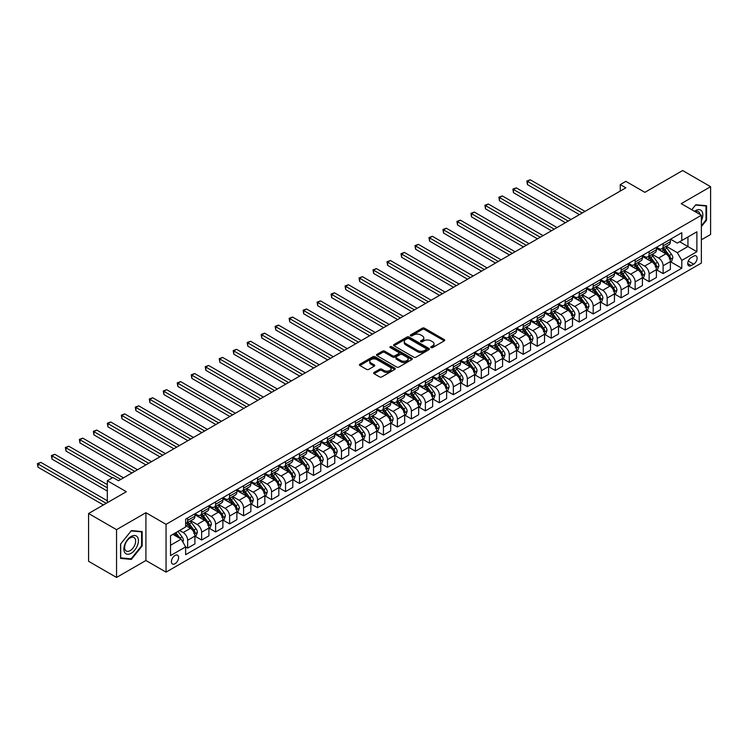 <?xml version="1.0" encoding="UTF-8"?>
<svg xmlns="http://www.w3.org/2000/svg" width="748" height="748" viewBox="0 0 748 748"><rect width="100%" height="100%" fill="white"/><g stroke="black" fill="none" stroke-linecap="round" stroke-linejoin="round"><path stroke-width="1.12" d="M431.063 347.605A1.085 0.626 0 0 0 432.596 347.605L444.265 340.864A1.552 0.898 0 0 0 444.723 340.228A1.552 0.898 0 0 0 444.265 339.601L424.499 328.185A1.552 0.898 0 0 0 422.302 328.185L410.633 334.917A1.085 0.626 0 0 0 412.176 335.805L413.681 334.936A4.965 2.87 0 0 1 420.713 334.936L422.358 335.889A4.965 2.87 0 0 1 423.807 337.918A4.965 2.87 0 0 1 422.358 339.947L420.844 340.817A1.085 0.626 0 0 0 422.386 341.705L423.892 340.836A4.965 2.87 0 0 1 430.923 340.836L432.568 341.78A4.965 2.87 0 0 1 434.027 343.809A4.965 2.87 0 0 1 432.568 345.838L431.063 346.717A1.085 0.626 0 0 0 431.063 347.605L431.063 346.717M175.004 563.73A5.058 2.927 120 0 0 178.314 559.27A5.058 2.927 120 0 0 177.538 555.212A5.058 2.927 120 0 0 175.004 555.465A5.058 2.927 120 0 0 171.694 559.925A5.058 2.927 120 0 0 172.47 563.983A5.058 2.927 120 0 0 175.004 563.73M374.094 372.439A1.552 0.898 0 0 0 373.635 373.074A1.552 0.898 0 0 0 374.094 373.71L379.638 376.908A1.552 0.898 0 0 0 381.835 376.908L394.794 369.428A1.552 0.898 0 0 0 395.253 368.792A1.552 0.898 0 0 0 394.794 368.156L375.029 356.749A1.552 0.898 0 0 0 372.831 356.749L359.872 364.229A1.552 0.898 0 0 0 359.423 364.865A1.552 0.898 0 0 0 359.872 365.491L366.576 369.362A1.552 0.898 0 0 0 368.764 369.362L374.318 366.165A1.552 0.898 0 0 0 374.767 365.529A1.552 0.898 0 0 0 374.318 364.893L370.989 362.976A4.151 2.403 0 0 1 369.774 361.284A4.151 2.403 0 0 1 372.336 359.068A4.151 2.403 0 0 1 376.87 359.582L389.876 367.1A4.151 2.403 0 0 1 391.101 368.792A4.151 2.403 0 0 1 388.53 371.008A4.151 2.403 0 0 1 384.005 370.484L381.835 369.231A1.552 0.898 0 0 0 379.638 369.231L374.094 372.439L374.094 373.71L379.638 370.531L379.638 369.231M701.372 239.818L710.6 234.489L710.6 186.691L682.634 170.544L644.879 192.339L625.852 181.362L620.26 184.588L625.852 187.823L118.511 480.73L112.911 477.505L107.319 480.73L107.319 502.693M116.548 529.659L116.548 577.456L145.916 560.504L145.916 512.707L116.548 529.659L88.582 513.511L126.337 491.716L107.319 480.73M145.916 512.707L166.056 524.329L701.372 215.274L701.372 263.072L166.056 572.126L166.056 524.329M710.6 186.691L681.232 203.643L701.372 215.274M413.794 357.189A1.552 0.898 0 0 0 415.991 357.189L428.941 349.709A1.552 0.898 0 0 0 429.399 349.073A1.552 0.898 0 0 0 428.941 348.437L409.175 337.03A1.552 0.898 0 0 0 406.987 337.03L394.028 344.51A1.552 0.898 0 0 0 393.57 345.146A1.552 0.898 0 0 0 394.028 345.782L413.794 357.189M390.671 347.839A1.085 0.626 0 0 1 391.774 347.988L391.774 346.698L411.868 358.301A1.552 0.898 0 0 1 412.326 358.937A1.552 0.898 0 0 1 411.868 359.564L398.908 367.053A1.552 0.898 0 0 1 396.711 367.053L376.945 355.637L376.945 354.365A1.552 0.898 0 0 0 376.496 355.001A1.552 0.898 0 0 0 376.945 355.637M376.945 354.365L382.499 351.167A1.552 0.898 0 0 1 384.687 351.167L392.709 355.796A1.552 0.898 0 0 0 394.907 355.796L398.581 353.673A1.552 0.898 0 0 0 399.039 353.037A1.552 0.898 0 0 0 398.581 352.401L390.241 347.586A1.085 0.626 0 0 1 391.774 346.698M116.548 577.456L88.582 561.309L88.582 513.511M693.648 256.153L691.189 257.574A4.909 2.833 120 0 0 687.982 261.903A4.909 2.833 120 0 0 688.74 265.83A4.909 2.833 120 0 0 691.189 265.587L693.648 264.166A4.909 2.833 120 0 0 696.856 259.846A4.909 2.833 120 0 0 696.108 255.91A4.909 2.833 120 0 0 693.648 256.153M670.545 239.201L677.314 243.109L681.793 240.529L681.793 232.712L185.635 519.168L185.635 526.985L170.525 535.699L170.525 555.596L185.635 546.872L185.635 554.689L681.793 268.233L681.793 260.416L677.314 252.665L666.197 246.242M681.793 240.529L696.893 231.805L696.893 251.702L681.793 260.416M145.916 560.504L166.056 572.126M620.26 184.588L620.26 191.049M679.67 241.754L687.945 246.531L687.945 236.976L696.893 231.805M677.314 252.665L687.945 246.531L696.893 251.702M170.525 545.264L181.156 539.121L172.882 534.343M185.635 546.938L187.645 548.106L187.645 540.29A6.33 3.656 -120 0 0 183.176 532.539L179.595 530.472M187.645 548.106L194.919 543.899L194.919 536.092A6.33 3.656 -120 0 0 190.441 528.34L185.635 525.564M195.088 536.251L201.633 540.028L201.633 532.211A6.33 3.656 -120 0 0 197.154 524.46L190.731 520.748M201.633 540.028L208.907 535.83L208.907 528.013A6.33 3.656 -120 0 0 204.428 520.262L194.919 514.774M209.066 528.172L215.611 531.959L215.611 524.142A6.33 3.656 -120 0 0 211.142 516.391L204.718 512.679M215.611 531.959L222.885 527.751L222.885 519.944A6.33 3.656 -120 0 0 218.416 512.193L208.907 506.695M223.054 520.103L229.599 523.88L229.599 516.064A6.33 3.656 -120 0 0 225.12 508.313L218.697 504.601M229.599 523.88L236.873 519.682L236.873 511.866A6.33 3.656 -120 0 0 232.394 504.115L222.885 498.626M237.041 512.025L243.586 515.811L243.586 507.995A6.33 3.656 -120 0 0 239.108 500.244L232.684 496.532M243.586 515.811L250.851 511.604L250.851 503.797A6.33 3.656 -120 0 0 246.382 496.046L236.873 490.548M251.019 503.956L257.564 507.733L257.564 499.916A6.33 3.656 -120 0 0 253.095 492.165L246.672 488.453M257.564 507.733L264.839 503.535L264.839 495.718A6.33 3.656 -120 0 0 260.36 487.967L250.851 482.479M265.007 495.877L271.552 499.664L271.552 491.847A6.33 3.656 -120 0 0 267.073 484.096L260.65 480.384M271.552 499.664L278.826 495.457L278.826 487.649A6.33 3.656 -120 0 0 274.348 479.898L264.839 474.4M278.995 487.808L285.54 491.586L285.54 483.769A6.33 3.656 -120 0 0 281.061 476.018L274.638 472.306M285.54 491.586L292.805 487.387L292.805 479.571A6.33 3.656 -120 0 0 288.335 471.82L278.826 466.331M292.973 479.73L299.518 483.517L299.518 475.7A6.33 3.656 -120 0 0 295.049 467.949L288.616 464.237M299.518 483.517L306.792 479.318L306.792 471.502A6.33 3.656 -120 0 0 302.314 463.751L292.805 458.253M306.961 471.661L313.506 475.438L313.506 467.622A6.33 3.656 -120 0 0 309.027 459.87L302.603 456.158M313.506 475.438L320.78 471.24L320.78 463.423A6.33 3.656 -120 0 0 316.301 455.672L306.792 450.184M320.948 463.582L327.493 467.369L327.493 459.553A6.33 3.656 -120 0 0 323.014 451.801L316.591 448.089M327.493 467.369L334.758 463.171L334.758 455.354A6.33 3.656 -120 0 0 330.289 447.603L320.78 442.105M334.926 455.513L341.471 459.291L341.471 451.474A6.33 3.656 -120 0 0 337.002 443.723L330.569 440.011M341.471 459.291L348.746 455.093L348.746 447.276A6.33 3.656 -120 0 0 344.267 439.525L334.758 434.036M348.914 447.435L355.459 451.222L355.459 443.405A6.33 3.656 -120 0 0 350.98 435.654L344.557 431.942M355.459 451.222L362.733 447.024L362.733 439.207A6.33 3.656 -120 0 0 358.255 431.456L348.746 425.958M362.892 439.366L369.437 443.143L369.437 435.327A6.33 3.656 -120 0 0 364.968 427.576L358.544 423.864M369.437 443.143L376.712 438.945L376.712 431.129A6.33 3.656 -120 0 0 372.242 423.377L362.733 417.889M376.88 431.287L383.425 435.074L383.425 427.258A6.33 3.656 -120 0 0 378.946 419.506L372.523 415.795M383.425 435.074L390.699 430.876L390.699 423.059A6.33 3.656 -120 0 0 386.22 415.308L376.712 409.811M390.867 423.218L397.412 426.996L397.412 419.179A6.33 3.656 -120 0 0 392.934 411.428L386.51 407.716M397.412 426.996L404.677 422.798L404.677 414.981A6.33 3.656 -120 0 0 400.208 407.23L390.699 401.741M404.846 415.14L411.391 418.927L411.391 411.11A6.33 3.656 -120 0 0 406.921 403.359L400.498 399.647M411.391 418.927L418.665 414.729L418.665 406.912A6.33 3.656 -120 0 0 414.186 399.161L404.677 393.663M418.833 407.071L425.378 410.848L425.378 403.032A6.33 3.656 -120 0 0 420.9 395.281L414.476 391.569M425.378 410.848L432.653 406.65L432.653 398.834A6.33 3.656 -120 0 0 428.174 391.082L418.665 385.594M432.821 398.993L439.366 402.779L439.366 394.963A6.33 3.656 -120 0 0 434.887 387.212L428.464 383.5M439.366 402.779L446.631 398.581L446.631 390.765A6.33 3.656 -120 0 0 442.161 383.013L432.653 377.516M446.799 390.924L453.344 394.701L453.344 386.884A6.33 3.656 -120 0 0 448.875 379.133L442.442 375.421M453.344 394.701L460.618 390.503L460.618 382.686A6.33 3.656 -120 0 0 456.14 374.935L446.631 369.447M460.787 382.845L467.332 386.632L467.332 378.815A6.33 3.656 -120 0 0 462.853 371.064L456.43 367.352M467.332 386.632L474.606 382.434L474.606 374.617A6.33 3.656 -120 0 0 470.127 366.866L460.618 361.368M474.774 374.776L481.319 378.553L481.319 370.737A6.33 3.656 -120 0 0 476.841 362.986L470.417 359.274M481.319 378.553L488.584 374.355L488.584 366.539A6.33 3.656 -120 0 0 484.115 358.788L474.606 353.299M488.753 366.698L495.298 370.484L495.298 362.668A6.33 3.656 -120 0 0 490.828 354.917L484.395 351.205M495.298 370.484L502.572 366.286L502.572 358.47A6.33 3.656 -120 0 0 498.093 350.719L488.584 345.221M502.74 358.629L509.285 362.406L509.285 354.589A6.33 3.656 -120 0 0 504.807 346.838L498.383 343.126M509.285 362.406L516.559 358.208L516.559 350.391A6.33 3.656 -120 0 0 512.081 342.64L502.572 337.152M516.718 350.55L523.263 354.337L523.263 346.52A6.33 3.656 -120 0 0 518.794 338.769L512.371 335.057M523.263 354.337L530.538 350.139L530.538 342.322A6.33 3.656 -120 0 0 526.068 334.571L516.559 329.083M530.706 342.481L537.251 346.259L537.251 338.442A6.33 3.656 -120 0 0 532.772 330.691L526.349 326.979M537.251 346.259L544.525 342.06L544.525 334.244A6.33 3.656 -120 0 0 540.047 326.493L530.538 321.004M544.694 334.403L551.239 338.19L551.239 330.373A6.33 3.656 -120 0 0 546.76 322.622L540.337 318.91M551.239 338.19L558.504 333.991L558.504 326.175A6.33 3.656 -120 0 0 554.034 318.424L544.525 312.935M558.672 326.334L565.217 330.111L565.217 322.295A6.33 3.656 -120 0 0 560.748 314.543L554.324 310.831M565.217 330.111L572.491 325.913L572.491 318.096A6.33 3.656 -120 0 0 568.013 310.345L558.504 304.857M572.659 318.255L579.204 322.042L579.204 314.225A6.33 3.656 -120 0 0 574.726 306.474L568.302 302.762M579.204 322.042L586.479 317.844L586.479 310.027A6.33 3.656 -120 0 0 582 302.276L572.491 296.788M586.647 310.186L593.192 313.964L593.192 306.147A6.33 3.656 -120 0 0 588.713 298.396L582.29 294.684M593.192 313.964L600.457 309.766L600.457 301.949A6.33 3.656 -120 0 0 595.988 294.198L586.479 288.709M600.625 302.108L607.17 305.895L607.17 298.078A6.33 3.656 -120 0 0 602.701 290.327L596.268 286.615M607.17 305.895L614.445 301.696L614.445 293.88A6.33 3.656 -120 0 0 609.966 286.129L600.457 280.64M614.613 294.039L621.158 297.816L621.158 290A6.33 3.656 -120 0 0 616.679 282.248L610.256 278.536M621.158 297.816L628.432 293.618L628.432 285.801A6.33 3.656 -120 0 0 623.954 278.05L614.445 272.562M628.601 285.96L635.145 289.747L635.145 281.931A6.33 3.656 -120 0 0 630.667 274.179L624.243 270.467M635.145 289.747L642.41 285.549L642.41 277.732A6.33 3.656 -120 0 0 637.941 269.981L628.432 264.493M642.579 277.891L649.124 281.669L649.124 273.852A6.33 3.656 -120 0 0 644.654 266.101L638.222 262.389M649.124 281.669L656.398 277.471L656.398 269.654A6.33 3.656 -120 0 0 651.919 261.903L642.41 256.414M656.566 269.813L663.111 273.6L663.111 265.783A6.33 3.656 -120 0 0 658.633 258.032L652.209 254.32M663.111 273.6L670.386 269.402L670.386 261.585A6.33 3.656 -120 0 0 665.907 253.834L656.398 248.345M656.566 247.279L658.633 248.467A6.33 3.656 -120 0 0 661.802 248.785A6.33 3.656 -120 0 0 663.111 245.886L663.111 243.493M642.579 255.349L644.654 256.545A6.33 3.656 -120 0 0 647.815 256.854A6.33 3.656 -120 0 0 649.124 253.955L649.124 251.571M628.601 263.427L630.667 264.614A6.33 3.656 -120 0 0 633.827 264.932A6.33 3.656 -120 0 0 635.145 262.034L635.145 259.64M614.613 271.496L616.679 272.693A6.33 3.656 -120 0 0 619.849 273.001A6.33 3.656 -120 0 0 621.158 270.103L621.158 267.719M600.625 279.574L602.701 280.762A6.33 3.656 -120 0 0 605.861 281.08A6.33 3.656 -120 0 0 607.17 278.181L607.17 275.788M586.647 287.643L588.713 288.84A6.33 3.656 -120 0 0 591.874 289.149A6.33 3.656 -120 0 0 593.192 286.25L593.192 283.866M572.659 295.722L574.726 296.909A6.33 3.656 -120 0 0 577.895 297.227A6.33 3.656 -120 0 0 579.204 294.329L579.204 291.935M558.672 303.791L560.748 304.988A6.33 3.656 -120 0 0 563.908 305.296A6.33 3.656 -120 0 0 565.217 302.398L565.217 300.013M544.694 311.86L546.76 313.057A6.33 3.656 -120 0 0 549.93 313.375A6.33 3.656 -120 0 0 551.239 310.476L551.239 308.083M530.706 319.938L532.772 321.135A6.33 3.656 -120 0 0 535.942 321.444A6.33 3.656 -120 0 0 537.251 318.545L537.251 316.161M516.718 328.007L518.794 329.204A6.33 3.656 -120 0 0 521.954 329.522A6.33 3.656 -120 0 0 523.263 326.624L523.263 324.23M502.74 336.086L504.807 337.283A6.33 3.656 -120 0 0 507.976 337.591A6.33 3.656 -120 0 0 509.285 334.693L509.285 332.308M488.753 344.155L490.828 345.352A6.33 3.656 -120 0 0 493.989 345.67A6.33 3.656 -120 0 0 495.298 342.771L495.298 340.377M474.774 352.233L476.841 353.43A6.33 3.656 -120 0 0 480.001 353.739A6.33 3.656 -120 0 0 481.319 350.84L481.319 348.456M460.787 360.302L462.853 361.499A6.33 3.656 -120 0 0 466.023 361.817A6.33 3.656 -120 0 0 467.332 358.918L467.332 356.525M446.799 368.381L448.875 369.577A6.33 3.656 -120 0 0 452.035 369.886A6.33 3.656 -120 0 0 453.344 366.988L453.344 364.603M432.821 376.45L434.887 377.647A6.33 3.656 -120 0 0 438.048 377.964A6.33 3.656 -120 0 0 439.366 375.066L439.366 372.672M418.833 384.528L420.9 385.725A6.33 3.656 -120 0 0 424.069 386.033A6.33 3.656 -120 0 0 425.378 383.135L425.378 380.751M404.846 392.597L406.921 393.794A6.33 3.656 -120 0 0 410.082 394.112A6.33 3.656 -120 0 0 411.391 391.213L411.391 388.82M390.867 400.676L392.934 401.872A6.33 3.656 -120 0 0 396.103 402.181A6.33 3.656 -120 0 0 397.412 399.282L397.412 396.898M376.88 408.745L378.946 409.941A6.33 3.656 -120 0 0 382.116 410.259A6.33 3.656 -120 0 0 383.425 407.361L383.425 404.967M362.892 416.823L364.968 418.02A6.33 3.656 -120 0 0 368.128 418.328A6.33 3.656 -120 0 0 369.437 415.43L369.437 413.046M348.914 424.892L350.98 426.089A6.33 3.656 -120 0 0 354.15 426.407A6.33 3.656 -120 0 0 355.459 423.508L355.459 421.115M334.926 432.97L337.002 434.167A6.33 3.656 -120 0 0 340.162 434.476A6.33 3.656 -120 0 0 341.471 431.577L341.471 429.193M320.948 441.04L323.014 442.236A6.33 3.656 -120 0 0 326.175 442.554A6.33 3.656 -120 0 0 327.493 439.656L327.493 437.262M306.961 449.118L309.027 450.315A6.33 3.656 -120 0 0 312.197 450.623A6.33 3.656 -120 0 0 313.506 447.725L313.506 445.341M292.973 457.187L295.049 458.384A6.33 3.656 -120 0 0 298.209 458.702A6.33 3.656 -120 0 0 299.518 455.803L299.518 453.41M278.995 465.265L281.061 466.462A6.33 3.656 -120 0 0 284.221 466.771A6.33 3.656 -120 0 0 285.54 463.872L285.54 461.488M265.007 473.334L267.073 474.531A6.33 3.656 -120 0 0 270.243 474.849A6.33 3.656 -120 0 0 271.552 471.951L271.552 469.557M251.019 481.413L253.095 482.61A6.33 3.656 -120 0 0 256.255 482.918A6.33 3.656 -120 0 0 257.564 480.02L257.564 477.635M237.041 489.482L239.108 490.679A6.33 3.656 -120 0 0 242.277 490.997A6.33 3.656 -120 0 0 243.586 488.098L243.586 485.704M223.054 497.56L225.12 498.757A6.33 3.656 -120 0 0 228.29 499.066A6.33 3.656 -120 0 0 229.599 496.167L229.599 493.783M209.066 505.629L211.142 506.826A6.33 3.656 -120 0 0 214.302 507.144A6.33 3.656 -120 0 0 215.611 504.245L215.611 501.852M195.088 513.708L197.154 514.905A6.33 3.656 -120 0 0 200.324 515.213A6.33 3.656 -120 0 0 201.633 512.315L201.633 509.93M670.545 261.744L681.793 268.233M661.802 248.785L669.067 244.587A6.33 3.656 -120 0 0 670.386 241.688L670.386 239.295M647.815 256.854L655.089 252.656A6.33 3.656 -120 0 0 656.398 249.757L656.398 247.373M633.827 264.932L641.101 260.734A6.33 3.656 -120 0 0 642.41 257.836L642.41 255.442M619.849 273.001L627.114 268.803A6.33 3.656 -120 0 0 628.432 265.905L628.432 263.52M605.861 281.08L613.136 276.882A6.33 3.656 -120 0 0 614.445 273.983L614.445 271.589M591.874 289.149L599.148 284.951A6.33 3.656 -120 0 0 600.457 282.052L600.457 279.668M577.895 297.227L585.17 293.029A6.33 3.656 -120 0 0 586.479 290.131L586.479 287.737M563.908 305.296L571.182 301.098A6.33 3.656 -120 0 0 572.491 298.2L572.491 295.815M549.93 313.375L557.195 309.176A6.33 3.656 -120 0 0 558.504 306.278L558.504 303.884M535.942 321.444L543.216 317.246A6.33 3.656 -120 0 0 544.525 314.347L544.525 311.963M521.954 329.522L529.229 325.324A6.33 3.656 -120 0 0 530.538 322.425L530.538 320.032M507.976 337.591L515.241 333.393A6.33 3.656 -120 0 0 516.559 330.494L516.559 328.11M493.989 345.67L501.263 341.471A6.33 3.656 -120 0 0 502.572 338.573L502.572 336.179M480.001 353.739L487.275 349.54A6.33 3.656 -120 0 0 488.584 346.642L488.584 344.258M466.023 361.817L473.288 357.619A6.33 3.656 -120 0 0 474.606 354.72L474.606 352.327M452.035 369.886L459.309 365.688A6.33 3.656 -120 0 0 460.618 362.789L460.618 360.405M438.048 377.964L445.322 373.766A6.33 3.656 -120 0 0 446.631 370.868L446.631 368.474M424.069 386.033L431.344 381.835A6.33 3.656 -120 0 0 432.653 378.937L432.653 376.553M410.082 394.112L417.356 389.914A6.33 3.656 -120 0 0 418.665 387.015L418.665 384.622M396.103 402.181L403.368 397.983A6.33 3.656 -120 0 0 404.677 395.084L404.677 392.7M382.116 410.259L389.39 406.061A6.33 3.656 -120 0 0 390.699 403.163L390.699 400.769M368.128 418.328L375.403 414.13A6.33 3.656 -120 0 0 376.712 411.232L376.712 408.847M354.15 426.407L361.415 422.209A6.33 3.656 -120 0 0 362.733 419.31L362.733 416.916M340.162 434.476L347.437 430.278A6.33 3.656 -120 0 0 348.746 427.379L348.746 424.995M326.175 442.554L333.449 438.356A6.33 3.656 -120 0 0 334.758 435.458L334.758 433.064M312.197 450.623L319.461 446.425A6.33 3.656 -120 0 0 320.78 443.527L320.78 441.142M298.209 458.702L305.483 454.504A6.33 3.656 -120 0 0 306.792 451.605L306.792 449.211M284.221 466.771L291.496 462.573A6.33 3.656 -120 0 0 292.805 459.674L292.805 457.29M270.243 474.849L277.517 470.651A6.33 3.656 -120 0 0 278.826 467.752L278.826 465.359M256.255 482.918L263.53 478.72A6.33 3.656 -120 0 0 264.839 475.822L264.839 473.437M242.277 490.997L249.542 486.798A6.33 3.656 -120 0 0 250.851 483.9L250.851 481.506M228.29 499.066L235.564 494.867A6.33 3.656 -120 0 0 236.873 491.969L236.873 489.585M214.302 507.144L221.576 502.946A6.33 3.656 -120 0 0 222.885 500.047L222.885 497.654M200.324 515.213L207.589 511.015A6.33 3.656 -120 0 0 208.907 508.116L208.907 505.732M185.635 523.544A6.33 3.656 -120 0 0 186.336 523.291L193.61 519.093A6.33 3.656 -120 0 0 194.919 516.195L194.919 513.801M186.336 523.291A6.33 3.656 -120 0 0 187.645 520.393L187.645 517.999M181.156 539.121L185.635 546.872M701.372 226.579L706.57 220.108L706.57 205.719L695.78 204.756L691.778 209.73M120.578 558.429L131.377 559.392L142.167 545.965L142.167 531.576L131.377 530.603L120.578 544.039L120.578 558.429M706.009 219.79L706.57 220.108M141.606 545.638L142.167 545.965M130.236 558.737L131.377 559.392M431.493 347.755L432.568 347.137A4.965 2.87 0 0 0 434.027 345.109L434.027 343.809M423.807 337.918L423.807 339.209A4.965 2.87 0 0 1 422.358 341.238L421.283 341.855M444.265 339.601L444.265 340.864L424.499 329.475A1.552 0.898 0 0 0 422.302 329.475L411.073 335.964M428.922 349.718L409.175 338.32A1.552 0.898 0 0 0 406.987 338.32L394.046 345.791M426.201 349.522A1.085 0.626 0 0 0 426.201 348.633L408.847 338.61A1.085 0.626 0 0 0 407.314 338.61L405.725 339.536A4.965 2.87 0 0 0 404.266 341.565A4.965 2.87 0 0 0 405.725 343.594L417.58 350.438A4.965 2.87 0 0 0 424.612 350.438L426.201 349.522L426.201 350.812A1.085 0.626 0 0 0 426.519 350.363L426.519 349.073M404.266 341.565L404.266 342.855A4.965 2.87 0 0 0 405.725 344.884L405.725 343.594M426.201 350.812L424.612 351.728A4.965 2.87 0 0 1 417.58 351.728L405.725 344.884M376.973 355.646L382.499 352.458L382.499 351.167M399.039 353.037L399.039 354.328A1.552 0.898 0 0 1 398.581 354.963L394.907 357.086A1.552 0.898 0 0 1 392.709 357.086L384.687 352.458A1.552 0.898 0 0 0 382.499 352.458M391.774 347.988L411.849 359.582M401.022 360.601A4.151 2.403 0 0 0 405.556 361.116A4.151 2.403 0 0 0 408.118 358.9A4.151 2.403 0 0 0 406.903 357.207L402.312 354.561A1.552 0.898 0 0 0 400.124 354.561L396.44 356.684A1.552 0.898 0 0 0 395.982 357.32A1.552 0.898 0 0 0 396.44 357.955L401.022 360.601L401.022 361.892A4.151 2.403 0 0 0 405.556 362.406A4.151 2.403 0 0 0 408.118 360.19L408.118 358.9M395.982 357.32L395.982 358.61A1.552 0.898 0 0 0 396.44 359.246L396.44 357.955M401.022 361.892L396.44 359.246M391.101 368.792L391.101 370.082A4.151 2.403 0 0 1 388.53 372.298A4.151 2.403 0 0 1 384.005 371.784L381.835 370.531A1.552 0.898 0 0 0 379.638 370.531M369.774 361.284L369.774 362.574A4.151 2.403 0 0 0 370.989 364.267L370.989 362.976M374.29 366.174L370.989 364.267M394.776 369.437L375.029 358.04A1.552 0.898 0 0 0 372.831 358.04L359.891 365.51L359.872 364.229M670.386 261.837L671.723 261.061L672.845 257.836A4.189 2.422 -120 0 0 671.508 254.264L666.936 248.168A12.099 6.984 -120 0 0 665.608 246.578M661.064 251.038A12.099 6.984 -120 0 0 658.586 248.439M669.236 258.789L670.582 258.013A4.189 2.422 -120 0 0 669.376 255.489L664.804 249.393A12.099 6.984 -120 0 0 663.485 247.812M662.363 248.458A10.042 5.797 60 0 1 664.009 250.337L667.88 255.498M585.02 211.394L530.257 179.782L527.462 181.39L527.462 184.625L579.429 214.629M662.148 248.588A12.099 6.984 60 0 1 663.467 250.169L666.505 254.226M527.462 184.625L526.844 181.035L582.225 213.012M526.844 181.035L530.257 179.782M656.398 269.916L657.735 269.14L658.857 265.905A4.189 2.422 -120 0 0 657.52 262.342L652.948 256.237A12.099 6.984 -120 0 0 651.63 254.657M647.085 259.107A12.099 6.984 -120 0 0 644.608 256.517M655.248 266.858L656.594 266.092A4.189 2.422 -120 0 0 655.398 263.567L650.825 257.462A12.099 6.984 -120 0 0 649.507 255.881M648.376 256.536A10.042 5.797 60 0 1 650.021 258.406L653.892 263.567M571.033 219.473L516.279 187.851L513.474 189.468L513.474 192.694L565.441 222.698M648.161 256.658A12.099 6.984 60 0 1 649.479 258.238L652.518 262.296M513.474 192.694L512.866 189.113L568.237 221.081M512.866 189.113L516.279 187.851M642.41 277.985L643.757 277.209L644.87 273.983A4.189 2.422 -120 0 0 643.532 270.411L638.96 264.315A12.099 6.984 -120 0 0 637.642 262.726M633.098 267.186A12.099 6.984 -120 0 0 630.62 264.586M641.27 274.937L642.607 274.161A4.189 2.422 -120 0 0 641.41 271.636L636.838 265.54A12.099 6.984 -120 0 0 635.52 263.96M634.388 264.605A10.042 5.797 60 0 1 636.043 266.484L639.914 271.646M557.054 227.542L502.291 195.929L499.496 197.537L499.496 200.773L551.463 230.777M634.173 264.736A12.099 6.984 60 0 1 635.501 266.316L638.54 270.374M499.496 200.773L498.879 197.182L554.259 229.159M498.879 197.182L502.291 195.929M628.432 286.063L629.769 285.287L630.891 282.052A4.189 2.422 -120 0 0 629.554 278.49L624.982 272.384A12.099 6.984 -120 0 0 623.664 270.804M619.11 275.255A12.099 6.984 -120 0 0 616.633 272.665M627.282 283.006L628.629 282.239A4.189 2.422 -120 0 0 627.422 279.715L622.85 273.609A12.099 6.984 -120 0 0 621.532 272.029M620.41 272.683A10.042 5.797 60 0 1 622.055 274.553L625.926 279.715M543.067 235.62L488.304 203.998L485.508 205.616L485.508 208.842L537.475 238.846M620.195 272.805A12.099 6.984 60 0 1 621.513 274.385L624.552 278.443M485.508 208.842L484.891 205.261L540.271 237.228M484.891 205.261L488.304 203.998M614.445 294.132L615.791 293.356L616.904 290.131A4.189 2.422 -120 0 0 615.567 286.559L610.994 280.463A12.099 6.984 -120 0 0 609.676 278.873M605.132 283.333A12.099 6.984 -120 0 0 602.654 280.734M613.304 291.084L614.641 290.308A4.189 2.422 -120 0 0 613.444 287.784L608.872 281.687A12.099 6.984 -120 0 0 607.554 280.107M606.422 280.752A10.042 5.797 60 0 1 608.077 282.632L611.939 287.793M529.088 243.689L474.326 212.077L471.53 213.685L471.53 216.92L523.488 246.924M606.207 280.883A12.099 6.984 60 0 1 607.526 282.464L610.564 286.521M471.53 216.92L470.913 213.33L526.283 245.307M470.913 213.33L474.326 212.077M701.372 220.697A10.285 5.937 120 0 0 701.848 211.179A10.285 5.937 120 0 0 694.509 211.31M699.997 214.48A7.789 4.497 120 0 0 699.305 212.497A7.789 4.497 120 0 0 698.426 211.684A7.789 4.497 120 0 0 695.229 211.721M695.528 205.055L706.009 206.009L706.009 219.949L701.372 225.728M705.317 205.607L706.009 206.009M691.797 209.739L695.556 205.074M131.152 536.475A10.285 5.937 120 0 0 123.878 549.069A10.285 5.937 120 0 0 131.152 553.268A10.285 5.937 120 0 0 138.417 540.673A10.285 5.937 120 0 0 131.152 536.475M130.133 537.924A7.789 4.497 120 0 0 125.047 544.787A7.789 4.497 120 0 0 126.234 551.024A7.789 4.497 120 0 0 130.133 550.64A7.789 4.497 120 0 0 135.22 543.777A7.789 4.497 120 0 0 134.023 537.541A7.789 4.497 120 0 0 130.133 537.924M141.606 545.806L131.152 558.821L120.69 557.886L120.69 543.936L131.152 530.921L141.606 531.856L141.606 545.806M140.914 531.463L141.606 531.856M600.457 302.211L601.803 301.435L602.925 298.2A4.189 2.422 -120 0 0 601.579 294.637L597.016 288.532A12.099 6.984 -120 0 0 595.689 286.952M591.144 291.402A12.099 6.984 -120 0 0 588.667 288.812M599.316 299.153L600.653 298.387A4.189 2.422 -120 0 0 599.457 295.862L594.884 289.757A12.099 6.984 -120 0 0 593.566 288.176M592.444 288.831A10.042 5.797 60 0 1 594.09 290.701L597.961 295.862M515.101 251.767L460.338 220.146L457.542 221.763L457.542 224.989L509.51 254.993M592.22 288.952A12.099 6.984 60 0 1 593.547 290.533L596.586 294.59M457.542 224.989L456.925 221.408L512.305 253.376M456.925 221.408L460.338 220.146M586.479 310.28L587.816 309.504L588.938 306.278A4.189 2.422 -120 0 0 587.601 302.706L583.029 296.61A12.099 6.984 -120 0 0 581.71 295.021M577.157 299.481A12.099 6.984 -120 0 0 574.679 296.881M585.329 307.232L586.675 306.456A4.189 2.422 -120 0 0 585.469 303.931L580.906 297.835A12.099 6.984 -120 0 0 579.578 296.255M578.456 296.9A10.042 5.797 60 0 1 580.102 298.779L583.973 303.94M501.113 259.837L446.35 228.224L443.555 229.832L443.555 233.067L495.522 263.072M578.241 297.031A12.099 6.984 60 0 1 579.56 298.611L582.599 302.669M443.555 233.067L442.938 229.477L498.318 261.454M442.938 229.477L446.35 228.224M572.491 318.358L573.838 317.582L574.95 314.347A4.189 2.422 -120 0 0 573.613 310.785L569.041 304.679A12.099 6.984 -120 0 0 567.723 303.099M563.179 307.55A12.099 6.984 -120 0 0 560.701 304.96M571.35 315.301L572.688 314.534A4.189 2.422 -120 0 0 571.491 312.01L566.919 305.904A12.099 6.984 -120 0 0 565.6 304.324M564.469 304.978A10.042 5.797 60 0 1 566.124 306.848L569.985 312.01M487.135 267.915L432.372 236.293L429.576 237.911L429.576 241.136L481.534 271.141M564.254 305.1A12.099 6.984 60 0 1 565.572 306.68L568.611 310.738M429.576 241.136L428.959 237.555L484.339 269.523M428.959 237.555L432.372 236.293M558.504 326.427L559.85 325.651L560.972 322.425A4.189 2.422 -120 0 0 559.635 318.854L555.063 312.757A12.099 6.984 -120 0 0 553.735 311.168M549.191 315.628A12.099 6.984 -120 0 0 546.713 313.029M557.363 323.379L558.709 322.603A4.189 2.422 -120 0 0 557.503 320.079L552.931 313.982A12.099 6.984 -120 0 0 551.613 312.402M550.491 313.047A10.042 5.797 60 0 1 552.136 314.927L556.007 320.088M473.147 275.984L418.384 244.372L415.589 245.98L415.589 249.215L467.556 279.219M550.266 313.169A12.099 6.984 60 0 1 551.594 314.758L554.633 318.816M415.589 249.215L414.972 245.625L470.352 277.601M414.972 245.625L418.384 244.372M544.525 334.506L545.862 333.73L546.984 330.494A4.189 2.422 -120 0 0 545.647 326.932L541.075 320.827A12.099 6.984 -120 0 0 539.757 319.246M535.213 323.697A12.099 6.984 -120 0 0 532.735 321.107M543.375 331.448L544.722 330.681A4.189 2.422 -120 0 0 543.525 328.157L538.953 322.051A12.099 6.984 -120 0 0 537.625 320.471M536.503 321.126A10.042 5.797 60 0 1 538.149 322.996L542.02 328.157M459.16 284.062L404.406 252.441L401.601 254.058L401.601 257.284L453.569 287.288M536.288 321.247A12.099 6.984 60 0 1 537.606 322.827L540.645 326.885M401.601 257.284L400.993 253.703L456.364 285.671M400.993 253.703L404.406 252.441M530.538 342.575L531.884 341.799L532.997 338.573A4.189 2.422 -120 0 0 531.66 335.001L527.088 328.905A12.099 6.984 -120 0 0 525.769 327.315M521.225 331.775A12.099 6.984 -120 0 0 518.747 329.176M529.397 339.527L530.734 338.751A4.189 2.422 -120 0 0 529.537 336.226L524.965 330.13A12.099 6.984 -120 0 0 523.647 328.55M522.515 329.195A10.042 5.797 60 0 1 524.17 331.074L528.032 336.235M445.182 292.131L390.419 260.519L387.623 262.127L387.623 265.362L439.581 295.366M522.3 329.316A12.099 6.984 60 0 1 523.619 330.906L526.657 334.964M387.623 265.362L387.006 261.772L442.386 293.749M387.006 261.772L390.419 260.519M516.559 350.653L517.897 349.877L519.019 346.642A4.189 2.422 -120 0 0 517.681 343.08L513.109 336.974A12.099 6.984 -120 0 0 511.782 335.394M507.238 339.844A12.099 6.984 -120 0 0 504.76 337.255M515.409 347.596L516.756 346.829A4.189 2.422 -120 0 0 515.55 344.304L510.978 338.199A12.099 6.984 -120 0 0 509.659 336.619M508.537 337.273A10.042 5.797 60 0 1 510.183 339.143L514.054 344.304M431.194 300.21L376.431 268.588L373.635 270.206L373.635 273.431L425.603 303.436M508.322 337.395A12.099 6.984 60 0 1 509.64 338.975L512.679 343.033M373.635 273.431L373.018 269.85L428.398 301.818M373.018 269.85L376.431 268.588M502.572 358.722L503.909 357.946L505.031 354.72A4.189 2.422 -120 0 0 503.694 351.149L499.122 345.052A12.099 6.984 -120 0 0 497.803 343.463M493.259 347.923A12.099 6.984 -120 0 0 490.781 345.324M501.422 355.674L502.768 354.898A4.189 2.422 -120 0 0 501.571 352.373L496.999 346.277A12.099 6.984 -120 0 0 495.681 344.697M494.55 345.342A10.042 5.797 60 0 1 496.195 347.222L500.066 352.383M417.206 308.279L362.453 276.666L359.648 278.275L359.648 281.51L411.615 311.514M494.335 345.464A12.099 6.984 60 0 1 495.653 347.053L498.692 351.111M359.648 281.51L359.04 277.919L414.411 309.896M359.04 277.919L362.453 276.666M488.584 366.801L489.931 366.024L491.043 362.789A4.189 2.422 -120 0 0 489.706 359.227L485.134 353.121A12.099 6.984 -120 0 0 483.816 351.541M479.272 355.992A12.099 6.984 -120 0 0 476.794 353.402M487.444 363.743L488.781 362.976A4.189 2.422 -120 0 0 487.584 360.452L483.012 354.346A12.099 6.984 -120 0 0 481.693 352.766M480.562 353.421A10.042 5.797 60 0 1 482.217 355.291L486.088 360.452M403.228 316.357L348.465 284.736L345.67 286.353L345.67 289.579L397.637 319.583M480.347 353.542A12.099 6.984 60 0 1 481.675 355.122L484.713 359.18M345.67 289.579L345.052 285.998L400.432 317.965M345.052 285.998L348.465 284.736M474.606 374.87L475.943 374.094L477.065 370.868A4.189 2.422 -120 0 0 475.728 367.296L471.156 361.191A12.099 6.984 -120 0 0 469.838 359.61M465.284 364.07A12.099 6.984 -120 0 0 462.806 361.471M473.456 371.821L474.802 371.045A4.189 2.422 -120 0 0 473.596 368.521L469.024 362.425A12.099 6.984 -120 0 0 467.706 360.845M466.584 361.49A10.042 5.797 60 0 1 468.229 363.369L472.1 368.53M389.241 324.426L334.478 292.814L331.682 294.422L331.682 297.657L383.649 327.661M466.369 361.611A12.099 6.984 60 0 1 467.687 363.201L470.726 367.259M331.682 297.657L331.065 294.067L386.445 326.044M331.065 294.067L334.478 292.814M460.618 382.948L461.965 382.172L463.077 378.937A4.189 2.422 -120 0 0 461.74 375.374L457.168 369.269A12.099 6.984 -120 0 0 455.85 367.689M451.306 372.139A12.099 6.984 -120 0 0 448.828 369.549M459.478 379.891L460.815 379.124A4.189 2.422 -120 0 0 459.618 376.599L455.046 370.494A12.099 6.984 -120 0 0 453.727 368.914M452.596 369.568A10.042 5.797 60 0 1 454.251 371.438L458.113 376.599M375.262 332.505L320.499 300.883L317.704 302.501L317.704 305.726L369.662 335.73M452.381 369.69A12.099 6.984 60 0 1 453.699 371.27L456.738 375.328M317.704 305.726L317.087 302.145L372.457 334.113M317.087 302.145L320.499 300.883M446.631 391.017L447.977 390.241L449.099 387.015A4.189 2.422 -120 0 0 447.753 383.444L443.19 377.338A12.099 6.984 -120 0 0 441.862 375.758M437.318 380.218A12.099 6.984 -120 0 0 434.84 377.618M445.49 387.969L446.827 387.193A4.189 2.422 -120 0 0 445.63 384.668L441.058 378.572A12.099 6.984 -120 0 0 439.74 376.992M438.618 377.637A10.042 5.797 60 0 1 440.263 379.517L444.134 384.678M361.275 340.574L306.512 308.961L303.716 310.57L303.716 313.805L355.683 343.809M438.393 377.759A12.099 6.984 60 0 1 439.721 379.348L442.76 383.406M303.716 313.805L303.099 310.214L358.479 342.191M303.099 310.214L306.512 308.961M432.653 399.095L433.99 398.319L435.112 395.084A4.189 2.422 -120 0 0 433.775 391.522L429.202 385.416A12.099 6.984 -120 0 0 427.884 383.836M423.331 388.287A12.099 6.984 -120 0 0 420.853 385.697M431.502 396.038L432.849 395.271A4.189 2.422 -120 0 0 431.643 392.747L427.08 386.641A12.099 6.984 -120 0 0 425.752 385.061M424.63 385.716A10.042 5.797 60 0 1 426.276 387.586L430.147 392.747M347.287 348.652L292.524 317.03L289.728 318.648L289.728 321.874L341.696 351.878M424.415 385.837A12.099 6.984 60 0 1 425.734 387.417L428.772 391.475M289.728 321.874L289.111 318.293L344.491 350.26M289.111 318.293L292.524 317.03M418.665 407.164L420.011 406.388L421.124 403.163A4.189 2.422 -120 0 0 419.787 399.591L415.215 393.485A12.099 6.984 -120 0 0 413.896 391.905M409.352 396.365A12.099 6.984 -120 0 0 406.875 393.766M417.524 404.116L418.861 403.34A4.189 2.422 -120 0 0 417.665 400.816L413.092 394.72A12.099 6.984 -120 0 0 411.774 393.139M410.643 393.785A10.042 5.797 60 0 1 412.298 395.664L416.159 400.825M333.309 356.721L278.546 325.109L275.75 326.717L275.75 329.952L327.708 359.956M410.428 393.906A12.099 6.984 60 0 1 411.746 395.496L414.785 399.554M275.75 329.952L275.133 326.362L330.513 358.339M275.133 326.362L278.546 325.109M404.677 415.243L406.024 414.467L407.146 411.232A4.189 2.422 -120 0 0 405.809 407.669L401.237 401.564A12.099 6.984 -120 0 0 399.909 399.984M395.365 404.434A12.099 6.984 -120 0 0 392.887 401.844M403.537 412.185L404.883 411.419A4.189 2.422 -120 0 0 403.677 408.894L399.105 402.789A12.099 6.984 -120 0 0 397.786 401.209M396.664 401.863A10.042 5.797 60 0 1 398.31 403.733L402.181 408.894M319.321 364.8L264.558 333.178L261.763 334.795L261.763 338.021L313.73 368.025M396.44 401.985A12.099 6.984 60 0 1 397.768 403.565L400.806 407.623M261.763 338.021L261.146 334.44L316.526 366.408M261.146 334.44L264.558 333.178M390.699 423.312L392.036 422.536L393.158 419.31A4.189 2.422 -120 0 0 391.821 415.738L387.249 409.633A12.099 6.984 -120 0 0 385.931 408.053M381.387 412.513A12.099 6.984 -120 0 0 378.909 409.913M389.549 420.264L390.895 419.488A4.189 2.422 -120 0 0 389.699 416.963L385.127 410.867A12.099 6.984 -120 0 0 383.799 409.287M382.677 409.932A10.042 5.797 60 0 1 384.322 411.811L388.193 416.973M305.334 372.869L250.58 341.256L247.775 342.865L247.775 346.1L299.742 376.104M382.462 410.054A12.099 6.984 60 0 1 383.78 411.643L386.819 415.701M247.775 346.1L247.167 342.509L302.538 374.486M247.167 342.509L250.58 341.256M376.712 431.39L378.058 430.614L379.171 427.379A4.189 2.422 -120 0 0 377.834 423.817L373.261 417.711A12.099 6.984 -120 0 0 371.943 416.131M367.399 420.582A12.099 6.984 -120 0 0 364.921 417.992M375.571 428.333L376.908 427.566A4.189 2.422 -120 0 0 375.711 425.042L371.139 418.936A12.099 6.984 -120 0 0 369.821 417.356M368.689 418.01A10.042 5.797 60 0 1 370.344 419.88L374.206 425.042M291.355 380.947L236.592 349.325L233.797 350.943L233.797 354.169L285.755 384.173M368.474 418.132A12.099 6.984 60 0 1 369.793 419.712L372.831 423.77M233.797 354.169L233.18 350.588L288.56 382.555M233.18 350.588L236.592 349.325M362.733 439.459L364.07 438.683L365.192 435.458A4.189 2.422 -120 0 0 363.855 431.886L359.283 425.78A12.099 6.984 -120 0 0 357.955 424.2M353.411 428.66A12.099 6.984 -120 0 0 350.934 426.061M361.583 436.411L362.93 435.635A4.189 2.422 -120 0 0 361.723 433.111L357.151 427.014A12.099 6.984 -120 0 0 355.833 425.434M354.711 426.079A10.042 5.797 60 0 1 356.357 427.959L360.227 433.12M277.368 389.016L222.605 357.404L219.809 359.012L219.809 362.247L271.776 392.251M354.496 426.201A12.099 6.984 60 0 1 355.814 427.791L358.853 431.848M219.809 362.247L219.192 358.657L274.572 390.634M219.192 358.657L222.605 357.404M348.746 447.538L350.083 446.762L351.205 443.527A4.189 2.422 -120 0 0 349.868 439.964L345.296 433.859A12.099 6.984 -120 0 0 343.977 432.279M339.433 436.729A12.099 6.984 -120 0 0 336.955 434.139M347.596 444.48L348.942 443.714A4.189 2.422 -120 0 0 347.745 441.189L343.173 435.084A12.099 6.984 -120 0 0 341.845 433.503M340.723 434.158A10.042 5.797 60 0 1 342.369 436.028L346.24 441.189M263.38 397.095L208.627 365.473L205.822 367.09L205.822 370.316L257.789 400.32M340.508 434.279A12.099 6.984 60 0 1 341.827 435.86L344.865 439.918M205.822 370.316L205.214 366.735L260.584 398.703M205.214 366.735L208.627 365.473M334.758 455.607L336.104 454.831L337.217 451.605A4.189 2.422 -120 0 0 335.88 448.033L331.308 441.928A12.099 6.984 -120 0 0 329.99 440.348M325.445 444.808A12.099 6.984 -120 0 0 322.968 442.208M333.617 452.559L334.954 451.783A4.189 2.422 -120 0 0 333.758 449.258L329.185 443.162A12.099 6.984 -120 0 0 327.867 441.582M326.736 442.227A10.042 5.797 60 0 1 328.391 444.106L332.262 449.268M249.402 405.164L194.639 373.551L191.843 375.159L191.843 378.394L243.811 408.389M326.521 442.349A12.099 6.984 60 0 1 327.848 443.938L330.887 447.996M191.843 378.394L191.226 374.804L246.606 406.781M191.226 374.804L194.639 373.551M320.78 463.685L322.117 462.909L323.239 459.674A4.189 2.422 -120 0 0 321.902 456.112L317.33 450.006A12.099 6.984 -120 0 0 316.011 448.426M311.458 452.877A12.099 6.984 -120 0 0 308.98 450.287M319.63 460.628L320.976 459.861A4.189 2.422 -120 0 0 319.77 457.337L315.198 451.231A12.099 6.984 -120 0 0 313.88 449.651M312.757 450.305A10.042 5.797 60 0 1 314.403 452.175L318.274 457.337M235.414 413.242L180.651 381.62L177.856 383.238L177.856 386.464L229.823 416.468M312.542 450.427A12.099 6.984 60 0 1 313.861 452.007L316.9 456.065M177.856 386.464L177.239 382.883L232.619 414.85M177.239 382.883L180.651 381.62M306.792 471.754L308.139 470.978L309.251 467.752A4.189 2.422 -120 0 0 307.914 464.181L303.342 458.075A12.099 6.984 -120 0 0 302.024 456.495M297.48 460.955A12.099 6.984 -120 0 0 295.002 458.356M305.642 468.706L306.989 467.93A4.189 2.422 -120 0 0 305.792 465.406L301.22 459.309A12.099 6.984 -120 0 0 299.901 457.729M298.77 458.374A10.042 5.797 60 0 1 300.416 460.254L304.286 465.415M221.436 421.311L166.673 389.699L163.877 391.307L163.877 394.542L215.835 424.537M298.555 458.496A12.099 6.984 60 0 1 299.873 460.085L302.912 464.143M163.877 394.542L163.26 390.952L218.631 422.929M163.26 390.952L166.673 389.699M292.805 479.833L294.151 479.057L295.273 475.822A4.189 2.422 -120 0 0 293.927 472.259L289.364 466.154A12.099 6.984 -120 0 0 288.036 464.573M283.492 469.024A12.099 6.984 -120 0 0 281.014 466.434M291.664 476.775L293.001 476.009A4.189 2.422 -120 0 0 291.804 473.484L287.232 467.378A12.099 6.984 -120 0 0 285.914 465.798M284.782 466.453A10.042 5.797 60 0 1 286.437 468.323L290.308 473.484M207.448 429.389L152.686 397.768L149.89 399.385L149.89 402.611L201.857 432.615M284.567 466.574A12.099 6.984 60 0 1 285.895 468.155L288.934 472.212M149.89 402.611L149.273 399.03L204.653 430.998M149.273 399.03L152.686 397.768M278.826 487.902L280.163 487.126L281.285 483.9A4.189 2.422 -120 0 0 279.948 480.328L275.376 474.223A12.099 6.984 -120 0 0 274.058 472.643M269.504 477.102A12.099 6.984 -120 0 0 267.027 474.503M277.676 484.854L279.023 484.078A4.189 2.422 -120 0 0 277.817 481.553L273.254 475.457A12.099 6.984 -120 0 0 271.926 473.877M270.804 474.522A10.042 5.797 60 0 1 272.45 476.401L276.321 481.562M193.461 437.458L138.698 405.846L135.902 407.454L135.902 410.689L187.87 440.684M270.589 474.643A12.099 6.984 60 0 1 271.907 476.233L274.946 480.281M135.902 410.689L135.285 407.099L190.665 439.076M135.285 407.099L138.698 405.846M264.839 495.98L266.185 495.204L267.298 491.969A4.189 2.422 -120 0 0 265.961 488.407L261.389 482.301A12.099 6.984 -120 0 0 260.07 480.721M255.526 485.171A12.099 6.984 -120 0 0 253.048 482.582M263.698 492.923L265.035 492.156A4.189 2.422 -120 0 0 263.838 489.631L259.266 483.526A12.099 6.984 -120 0 0 257.948 481.946M256.816 482.6A10.042 5.797 60 0 1 258.471 484.47L262.333 489.631M179.483 445.537L124.72 413.915L121.924 415.533L121.924 418.758L173.882 448.763M256.601 482.722A12.099 6.984 60 0 1 257.92 484.302L260.959 488.36M121.924 418.758L121.307 415.177L176.687 447.145M121.307 415.177L124.72 413.915M250.851 504.049L252.198 503.273L253.32 500.047A4.189 2.422 -120 0 0 251.983 496.476L247.41 490.37A12.099 6.984 -120 0 0 246.083 488.79M241.539 493.25A12.099 6.984 -120 0 0 239.061 490.651M249.71 501.001L251.057 500.225A4.189 2.422 -120 0 0 249.851 497.7L245.279 491.604A12.099 6.984 -120 0 0 243.96 490.024M242.838 490.669A10.042 5.797 60 0 1 244.484 492.549L248.355 497.71M165.495 453.606L110.732 421.994L107.936 423.602L107.936 426.837L159.904 456.832M242.614 490.791A12.099 6.984 60 0 1 243.941 492.38L246.98 496.429M107.936 426.837L107.319 423.246L162.699 455.223M107.319 423.246L110.732 421.994M236.873 512.128L238.21 511.351L239.332 508.116A4.189 2.422 -120 0 0 237.995 504.554L233.423 498.449A12.099 6.984 -120 0 0 232.104 496.868M227.56 501.319A12.099 6.984 -120 0 0 225.073 498.729M235.723 509.07L237.069 508.303A4.189 2.422 -120 0 0 235.872 505.779L231.3 499.673A12.099 6.984 -120 0 0 229.973 498.093M228.851 498.748A10.042 5.797 60 0 1 230.496 500.618L234.367 505.779M151.507 461.684L96.744 430.063L93.949 431.68L93.949 434.906L145.916 464.91M228.636 498.869A12.099 6.984 60 0 1 229.954 500.449L232.993 504.507M93.949 434.906L93.341 431.325L148.712 463.293M93.341 431.325L96.744 430.063M222.885 520.197L224.232 519.421L225.344 516.195A4.189 2.422 -120 0 0 224.007 512.623L219.435 506.518A12.099 6.984 -120 0 0 218.117 504.937M213.573 509.397A12.099 6.984 -120 0 0 211.095 506.798M221.745 517.149L223.082 516.372A4.189 2.422 -120 0 0 221.885 513.848L217.313 507.752A12.099 6.984 -120 0 0 215.994 506.172M214.863 506.817A10.042 5.797 60 0 1 216.518 508.696L220.38 513.857M137.529 469.753L82.766 438.141L79.971 439.749L79.971 442.984L131.929 472.979M214.648 506.938A12.099 6.984 60 0 1 215.966 508.528L219.005 512.576M79.971 442.984L79.353 439.394L134.733 471.371M79.353 439.394L82.766 438.141M208.907 528.275L210.244 527.499L211.366 524.264A4.189 2.422 -120 0 0 210.029 520.702L205.457 514.596A12.099 6.984 -120 0 0 204.129 513.016M199.585 517.466A12.099 6.984 -120 0 0 197.107 514.876M207.757 525.218L209.103 524.451A4.189 2.422 -120 0 0 207.897 521.926L203.325 515.821A12.099 6.984 -120 0 0 202.007 514.241M200.885 514.895A10.042 5.797 60 0 1 202.53 516.765L206.401 521.926M123.542 477.832L68.779 446.21L65.983 447.828L65.983 451.053L112.359 477.832M200.67 515.017A12.099 6.984 60 0 1 201.988 516.597L205.027 520.655M65.983 451.053L65.366 447.472L120.746 479.44M65.366 447.472L68.779 446.21M194.919 536.344L196.257 535.568L197.379 532.342A4.189 2.422 -120 0 0 196.041 528.771L191.469 522.665A12.099 6.984 -120 0 0 190.151 521.085M193.769 533.296L195.116 532.52A4.189 2.422 -120 0 0 193.919 529.995L189.347 523.899A12.099 6.984 -120 0 0 188.019 522.319M186.897 522.964A10.042 5.797 60 0 1 188.543 524.844L192.414 530.005M107.319 484.611L54.8 454.288L51.995 455.897L51.995 459.132L107.319 491.071M186.682 523.086A12.099 6.984 60 0 1 188 524.675L191.039 528.724M51.995 459.132L51.388 455.541L107.319 487.836M51.388 455.541L54.8 454.288M182.839 542.029L183.391 540.411A4.189 2.422 -120 0 0 182.054 536.849L177.977 531.398M107.319 500.758L40.813 462.358L38.017 463.975L38.017 467.201L103.402 504.956M180.315 538.635A4.189 2.422 -120 0 0 179.931 538.074L175.855 532.623M174.798 533.231L177.734 537.148M174.508 533.399L176.996 536.718M38.017 467.201L37.4 463.62L106.197 503.339M37.4 463.62L40.813 462.358M183.176 532.539L190.441 528.34M197.154 524.46L204.428 520.262M211.142 516.391L218.416 512.193M225.12 508.313L232.394 504.115M239.108 500.244L246.382 496.046M253.095 492.165L260.36 487.967M267.073 484.096L274.348 479.898M281.061 476.018L288.335 471.82M295.049 467.949L302.314 463.751M309.027 459.87L316.301 455.672M323.014 451.801L330.289 447.603M337.002 443.723L344.267 439.525M350.98 435.654L358.255 431.456M364.968 427.576L372.242 423.377M378.946 419.506L386.22 415.308M392.934 411.428L400.208 407.23M406.921 403.359L414.186 399.161M420.9 395.281L428.174 391.082M434.887 387.212L442.161 383.013M448.875 379.133L456.14 374.935M462.853 371.064L470.127 366.866M476.841 362.986L484.115 358.788M490.828 354.917L498.093 350.719M504.807 346.838L512.081 342.64M518.794 338.769L526.068 334.571M532.772 330.691L540.047 326.493M546.76 322.622L554.034 318.424M560.748 314.543L568.013 310.345M574.726 306.474L582 302.276M588.713 298.396L595.988 294.198M602.701 290.327L609.966 286.129M616.679 282.248L623.954 278.05M630.667 274.179L637.941 269.981M644.654 266.101L651.919 261.903M658.633 258.032L665.907 253.834M663.111 245.886L670.386 241.688M663.111 265.783L670.386 261.585M649.124 273.852L656.398 269.654M649.124 253.955L656.398 249.757M635.145 281.931L642.41 277.732M635.145 262.034L642.41 257.836M621.158 290L628.432 285.801M621.158 270.103L628.432 265.905M607.17 298.078L614.445 293.88M607.17 278.181L614.445 273.983M593.192 306.147L600.457 301.949M593.192 286.25L600.457 282.052M579.204 314.225L586.479 310.027M579.204 294.329L586.479 290.131M565.217 322.295L572.491 318.096M565.217 302.398L572.491 298.2M551.239 330.373L558.504 326.175M551.239 310.476L558.504 306.278M537.251 338.442L544.525 334.244M537.251 318.545L544.525 314.347M523.263 346.52L530.538 342.322M523.263 326.624L530.538 322.425M509.285 354.589L516.559 350.391M509.285 334.693L516.559 330.494M495.298 362.668L502.572 358.47M495.298 342.771L502.572 338.573M481.319 370.737L488.584 366.539M481.319 350.84L488.584 346.642M467.332 378.815L474.606 374.617M467.332 358.918L474.606 354.72M453.344 386.884L460.618 382.686M453.344 366.988L460.618 362.789M439.366 394.963L446.631 390.765M439.366 375.066L446.631 370.868M425.378 403.032L432.653 398.834M425.378 383.135L432.653 378.937M411.391 411.11L418.665 406.912M411.391 391.213L418.665 387.015M397.412 419.179L404.677 414.981M397.412 399.282L404.677 395.084M383.425 427.258L390.699 423.059M383.425 407.361L390.699 403.163M369.437 435.327L376.712 431.129M369.437 415.43L376.712 411.232M355.459 443.405L362.733 439.207M355.459 423.508L362.733 419.31M341.471 451.474L348.746 447.276M341.471 431.577L348.746 427.379M327.493 459.553L334.758 455.354M327.493 439.656L334.758 435.458M313.506 467.622L320.78 463.423M313.506 447.725L320.78 443.527M299.518 475.7L306.792 471.502M299.518 455.803L306.792 451.605M285.54 483.769L292.805 479.571M285.54 463.872L292.805 459.674M271.552 491.847L278.826 487.649M271.552 471.951L278.826 467.752M257.564 499.916L264.839 495.718M257.564 480.02L264.839 475.822M243.586 507.995L250.851 503.797M243.586 488.098L250.851 483.9M229.599 516.064L236.873 511.866M229.599 496.167L236.873 491.969M215.611 524.142L222.885 519.944M215.611 504.245L222.885 500.047M201.633 532.211L208.907 528.013M201.633 512.315L208.907 508.116M187.645 540.29L194.919 536.092M187.645 520.393L194.919 516.195M688.291 261.071L693.648 264.166M687.721 263.586L691.189 265.587M432.568 347.137L432.568 345.838M420.844 341.705L420.844 340.817M422.358 341.238L422.358 339.947M410.633 335.805L410.633 334.917M422.302 329.475L422.302 328.185M424.499 329.475L424.499 328.185M394.028 345.782L394.028 344.51M406.987 338.32L406.987 337.03M409.175 338.32L409.175 337.03M428.941 349.709L428.941 348.437M417.58 351.728L417.58 350.438M424.612 351.728L424.612 350.438M384.687 352.458L384.687 351.167M392.709 357.086L392.709 355.796M394.907 357.086L394.907 355.796M398.581 354.963L398.581 353.673M411.868 359.564L411.868 358.301M381.835 370.531L381.835 369.231M384.005 371.784L384.005 370.484M374.318 366.165L374.318 364.893M372.831 358.04L372.831 356.749M375.029 358.04L375.029 356.749M394.794 369.428L394.794 368.156M670.068 259.5L672.817 257.92M664.804 249.393L666.936 248.168M661.513 251.291L663.467 250.169M669.376 255.489L671.508 254.264M669.049 257.125L670.582 258.013M656.08 267.578L658.829 265.989M650.825 257.462L652.948 256.237M647.525 259.369L649.479 258.238M655.398 263.567L657.52 262.342M655.061 265.203L656.594 266.092M642.102 275.647L644.851 274.067M636.838 265.54L638.96 264.315M633.547 267.438L635.501 266.316M641.41 271.636L643.532 270.411M641.073 273.272L642.607 274.161M628.114 283.726L630.863 282.136M622.85 273.609L624.982 272.384M619.559 275.516L621.513 274.385M627.422 279.715L629.554 278.49M627.095 281.351L628.629 282.239M614.136 291.795L616.876 290.215M608.872 281.687L610.994 280.463M605.571 283.586L607.526 282.464M613.444 287.784L615.567 286.559M613.108 289.42L614.641 290.308M600.148 299.873L602.897 298.284M594.884 289.757L597.016 288.532M591.593 291.664L593.547 290.533M599.457 295.862L601.579 294.637M599.129 297.498L600.653 298.387M586.161 307.942L588.91 306.362M580.906 297.835L583.029 296.61M577.606 299.733L579.56 298.611M585.469 303.931L587.601 302.706M585.142 305.567L586.675 306.456M572.183 316.021L574.922 314.431M566.919 305.904L569.041 304.679M563.618 307.811L565.572 306.68M571.491 312.01L573.613 310.785M571.154 313.646L572.688 314.534M558.195 324.09L560.944 322.51M552.931 313.982L555.063 312.757M549.64 315.88L551.594 314.758M557.503 320.079L559.635 318.854M557.176 321.715L558.709 322.603M544.207 332.168L546.956 330.579M538.953 322.051L541.075 320.827M535.652 323.959L537.606 322.827M543.525 328.157L545.647 326.932M543.188 329.793L544.722 330.681M530.229 340.237L532.969 338.657M524.965 330.13L527.088 328.905M521.665 332.028L523.619 330.906M529.537 336.226L531.66 335.001M529.201 337.862L530.734 338.751M516.242 348.316L518.99 346.726M510.978 338.199L513.109 336.974M507.686 340.106L509.64 338.975M515.55 344.304L517.681 343.08M515.222 345.941L516.756 346.829M502.254 356.385L505.003 354.804M496.999 346.277L499.122 345.052M493.699 348.175L495.653 347.053M501.571 352.373L503.694 351.149M501.235 354.01L502.768 354.898M488.276 364.463L491.015 362.874M483.012 354.346L485.134 353.121M479.72 356.254L481.675 355.122M487.584 360.452L489.706 359.227M487.247 362.088L488.781 362.976M474.288 372.532L477.037 370.952M469.024 362.425L471.156 361.191M465.733 364.323L467.687 363.201M473.596 368.521L475.728 367.296M473.269 370.157L474.802 371.045M460.301 380.61L463.049 379.021M455.046 370.494L457.168 369.269M451.745 372.401L453.699 371.27M459.618 376.599L461.74 375.374M459.281 378.236L460.815 379.124M446.322 388.68L449.071 387.099M441.058 378.572L443.19 377.338M437.767 380.47L439.721 379.348M445.63 384.668L447.753 383.444M445.303 386.305L446.827 387.193M432.335 396.758L435.084 395.168M427.08 386.641L429.202 385.416M423.779 388.549L425.734 387.417M431.643 392.747L433.775 391.522M431.316 394.383L432.849 395.271M418.356 404.827L421.096 403.247M413.092 394.72L415.215 393.485M409.792 396.618L411.746 395.496M417.665 400.816L419.787 399.591M417.328 402.452L418.861 403.34M404.369 412.905L407.118 411.316M399.105 402.789L401.237 401.564M395.814 404.696L397.768 403.565M403.677 408.894L405.809 407.669M403.35 410.53L404.883 411.419M390.381 420.974L393.13 419.394M385.127 410.867L387.249 409.633M381.826 412.765L383.78 411.643M389.699 416.963L391.821 415.738M389.362 418.6L390.895 419.488M376.403 429.053L379.143 427.463M371.139 418.936L373.261 417.711M367.838 420.844L369.793 419.712M375.711 425.042L377.834 423.817M375.374 426.678L376.908 427.566M362.415 437.122L365.164 435.542M357.151 427.014L359.283 425.78M353.86 428.913L355.814 427.791M361.723 433.111L363.855 431.886M361.396 434.747L362.93 435.635M348.428 445.2L351.177 443.611M343.173 435.084L345.296 433.859M339.873 436.991L341.827 435.86M347.745 441.189L349.868 439.964M347.409 442.825L348.942 443.714M334.45 453.269L337.189 451.689M329.185 443.162L331.308 441.928M325.894 445.06L327.848 443.938M333.758 449.258L335.88 448.033M333.421 450.894L334.954 451.783M320.462 461.348L323.211 459.758M315.198 451.231L317.33 450.006M311.907 453.138L313.861 452.007M319.77 457.337L321.902 456.112M319.443 458.973L320.976 459.861M306.474 469.417L309.223 467.837M301.22 459.309L303.342 458.075M297.919 461.207L299.873 460.085M305.792 465.406L307.914 464.181M305.455 467.042L306.989 467.93M292.496 477.495L295.245 475.906M287.232 467.378L289.364 466.154M283.941 469.286L285.895 468.155M291.804 473.484L293.927 472.259M291.477 475.12L293.001 476.009M278.508 485.564L281.257 483.984M273.254 475.457L275.376 474.223M269.953 477.355L271.907 476.233M277.817 481.553L279.948 480.328M277.489 483.189L279.023 484.078M264.53 493.643L267.27 492.053M259.266 483.526L261.389 482.301M255.966 485.433L257.92 484.302M263.838 489.631L265.961 488.407M263.502 491.268L265.035 492.156M250.543 501.712L253.291 500.132M245.279 491.604L247.41 490.37M241.987 493.502L243.941 492.38M249.851 497.7L251.983 496.476M249.523 499.337L251.057 500.225M236.555 509.79L239.304 508.201M231.3 499.673L233.423 498.449M228 501.581L229.954 500.449M235.872 505.779L237.995 504.554M235.536 507.415L237.069 508.303M222.577 517.859L225.316 516.279M217.313 507.752L219.435 506.518M214.012 509.65L215.966 508.528M221.885 513.848L224.007 512.623M221.548 515.484L223.082 516.372M208.589 525.938L211.338 524.348M203.325 515.821L205.457 514.596M200.034 517.728L201.988 516.597M207.897 521.926L210.029 520.702M207.57 523.563L209.103 524.451M194.602 534.007L197.35 532.426M189.347 523.899L191.469 522.665M186.046 525.797L188 524.675M193.919 529.995L196.041 528.771M193.582 531.632L195.116 532.52M182.306 541.113L183.363 540.495M179.931 538.074L182.054 536.849"/></g></svg>
